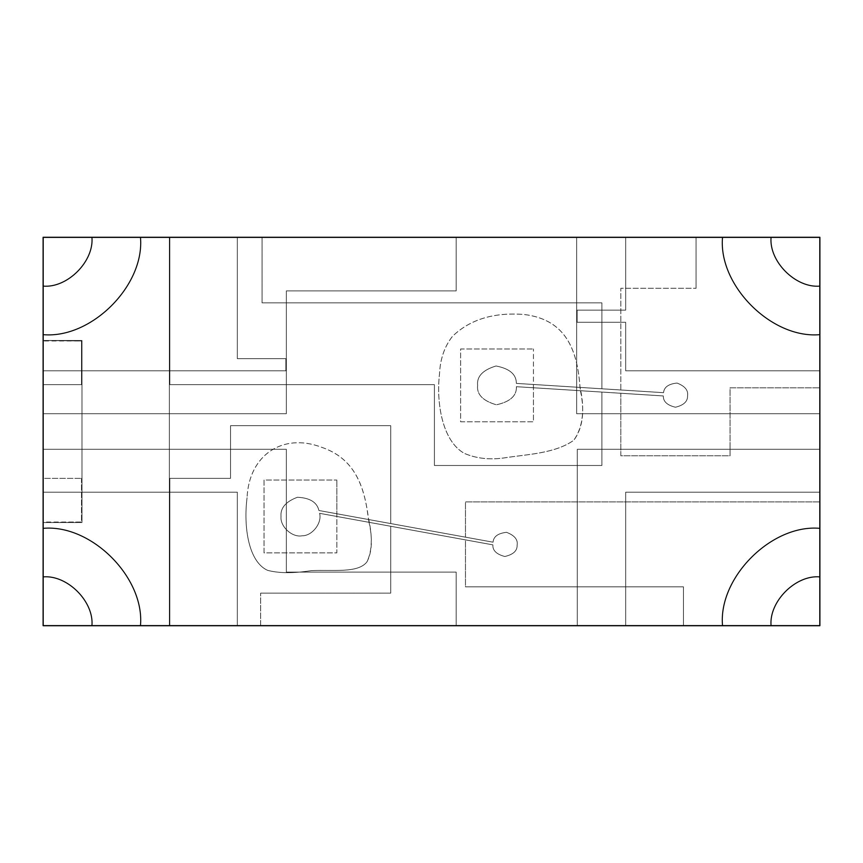 <?xml version="1.0" encoding="UTF-8"?>
<svg xmlns="http://www.w3.org/2000/svg" width="863" height="863" viewBox="0 0 863 863"><rect width="100%" height="100%" fill="white"/><g stroke="black" fill="none" stroke-linecap="round" stroke-linejoin="round"><path stroke-width="0.65" stroke-dasharray="4.32 3.24" d="M516.408 386.689C516.808 395.761 510.13 401.791 496.387 404.79C482.859 400.874 476.603 394.413 477.617 385.383C476.603 394.413 482.859 400.874 496.387 404.79C510.13 401.791 516.808 395.761 516.408 386.689C516.808 395.761 510.13 401.791 496.387 404.79C482.859 400.874 476.603 394.413 477.617 385.383C476.656 376.441 482.795 369.979 496.042 365.988C509.623 368.609 516.398 374.413 516.354 383.399L533.442 384.477L533.442 348.976L533.442 421.791L460.626 421.791L460.626 348.976L533.442 348.976L460.626 348.976L460.626 421.791L533.442 421.791L533.442 387.757L516.408 386.689L533.442 387.757L533.442 384.477L620.821 389.979L620.821 288.296L696.063 288.296L696.063 237.325L819.85 237.325L819.85 625.675L43.15 625.675L237.325 625.675L237.325 492.18L43.15 492.18L43.15 449.289L286.354 449.289L286.354 572.115L456.182 572.115L456.182 625.675L237.325 625.675L577.293 625.675L577.293 449.289L819.85 449.289L819.85 492.18L625.675 492.18L625.675 625.675L577.293 625.675L819.85 625.675L819.85 413.711L576.646 413.711L576.646 237.325L625.675 237.325L625.675 310.141L577.131 310.141L577.131 322.277L625.675 322.277L625.675 370.82L819.85 370.82L819.85 413.711L819.85 237.325L456.182 237.325L456.182 290.885L286.354 290.885L286.354 413.711L43.15 413.711L43.15 370.82L285.869 370.82L285.869 358.684L237.325 358.684L237.325 237.325L456.182 237.325L43.15 237.325L43.15 625.675L43.15 237.325L696.063 237.325L262.082 237.325L262.082 302.859L601.889 302.859L601.889 388.792L601.889 302.859L601.889 388.792L601.889 302.859L262.082 302.859L262.082 237.325L169.364 237.325L169.364 625.675L169.849 478.35L230.529 478.35L230.529 425.675L390.723 425.675L390.723 523.561L465.481 537.174L465.481 501.888L819.85 501.888L819.85 387.811L730.044 387.811L730.044 455.772L620.821 455.772L620.821 393.258L601.889 392.072L601.889 465.481L434.413 465.481L434.413 384.65L169.849 384.65L169.849 237.325L169.849 384.65L434.413 384.65L434.413 465.481L601.889 465.481L601.889 392.072L580.454 390.723C584.909 411.673 582.698 428.167 573.83 440.216C555.416 453.399 527.573 454.316 505.912 457.66C490.713 460.108 476.894 458.706 464.445 453.431C442.201 441.166 436.16 402.546 439.494 374.089C436.16 402.546 442.201 441.166 464.445 453.431C476.894 458.706 490.713 460.108 505.912 457.66C527.573 454.316 555.416 453.399 573.83 440.216C583 427.12 585.038 409.353 579.968 386.915C577.412 351.079 566.624 319.698 524.273 314.51C494.046 312.104 470.119 319.353 452.514 336.29C444.521 346.419 440.173 359.019 439.494 374.089C440.173 359.019 444.521 346.419 452.514 336.29C470.119 319.353 494.046 312.104 524.273 314.51C566.851 319.72 577.455 351.37 580.033 387.411L580.454 390.723L533.442 387.757L601.889 392.072L601.889 465.481L601.889 392.072L620.821 393.258L620.821 455.772L730.044 455.772L730.044 387.811L819.85 387.811L730.044 387.811L730.044 455.772L620.821 455.772L620.821 393.258L620.821 455.772L730.044 455.772L730.044 387.811L819.85 387.811L819.85 334.413C771.813 338.749 718.426 285.362 722.763 237.325L722.277 237.325C717.919 285.599 771.576 339.256 819.85 334.898C771.576 339.256 717.919 285.599 722.277 237.325C717.919 285.599 771.576 339.256 819.85 334.898C771.576 339.256 717.919 285.599 722.277 237.325L696.063 237.325L696.063 288.296L696.063 237.325L696.063 288.296L620.821 288.296L620.821 389.979L620.821 288.296L696.063 288.296L620.821 288.296L620.821 389.979L663.539 392.676C664.079 387.131 668.577 383.927 677.045 383.064C684.985 386.117 688.48 390.4 687.541 395.89C687.757 401.446 683.723 405.232 675.459 407.228C667.185 405.265 663.14 401.511 663.323 395.944L620.821 393.258L663.323 395.944C663.14 401.511 667.185 405.265 675.459 407.228C683.723 405.232 687.757 401.446 687.541 395.89C688.48 390.4 684.985 386.117 677.045 383.064C668.577 383.927 664.079 387.131 663.539 392.676L516.354 383.399C516.398 374.413 509.623 368.609 496.042 365.988C482.795 369.979 476.656 376.441 477.617 385.383C476.656 376.441 482.795 369.979 496.042 365.988C509.623 368.609 516.398 374.413 516.354 383.399L663.539 392.676C664.079 387.131 668.577 383.927 677.045 383.064C684.985 386.117 688.48 390.4 687.541 395.89C687.757 401.446 683.723 405.232 675.459 407.228C667.185 405.265 663.14 401.511 663.323 395.944L516.408 386.689L663.323 395.944C663.14 401.511 667.185 405.265 675.459 407.228C683.723 405.232 687.757 401.446 687.541 395.89C688.48 390.4 684.985 386.117 677.045 383.064C668.577 383.927 664.079 387.131 663.539 392.676L516.354 383.399C516.398 374.413 509.623 368.609 496.042 365.988C482.795 369.979 476.656 376.441 477.617 385.383C476.603 394.413 482.859 400.874 496.387 404.79C510.13 401.791 516.808 395.761 516.408 386.689M319.59 513.323C322.244 523.118 312.147 536.02 302.007 535.804C292.028 537.66 279.979 526.549 281.014 516.452C279.979 526.549 292.028 537.66 302.007 535.804C312.147 536.02 322.244 523.118 319.59 513.323C322.244 523.118 312.147 536.02 302.007 535.804C292.028 537.66 279.979 526.549 281.014 516.452C280.292 508.016 285.761 501.619 297.411 497.271C309.839 497.832 317.012 502.244 318.911 510.497L336.84 513.755L336.84 480.044L336.84 552.859L264.024 552.859L264.024 480.044L336.84 480.044L264.024 480.044L264.024 552.859L336.84 552.859L336.84 516.462L319.59 513.323L336.84 516.462L336.84 513.755L390.723 523.561L390.723 425.675L390.723 523.561L390.723 425.675L230.529 425.675L230.529 478.35L169.849 478.35L169.849 625.675L260.626 625.675L260.626 593.151L390.723 593.151L390.723 526.268L369.04 522.32C372.74 539.084 372.039 552.277 366.926 561.899C358.037 573.442 333.247 569.569 311.079 570.659C293.539 573.431 279.04 573.323 267.606 570.357C248.587 561.824 243.312 527.056 247.077 497.595C243.312 527.056 248.587 561.824 267.606 570.357C279.04 573.323 293.539 573.431 311.079 570.659C333.247 569.569 358.037 573.442 366.926 561.899C372.298 550.745 372.697 535.75 368.134 516.915C364.175 484.165 353.388 457.951 321.338 447.185C282.945 432.611 249.029 454.866 247.077 497.595C249.029 454.866 282.945 432.611 321.338 447.185C354.369 458.253 364.477 485.502 368.577 519.537L369.04 522.32L336.84 516.462L390.723 526.268L390.723 593.151L260.626 593.151L260.626 625.675L683.442 625.675L683.442 586.84L465.481 586.84L465.481 539.871L390.723 526.268L390.723 593.151L390.723 526.268L465.481 539.871L465.481 586.84L683.442 586.84L465.481 586.84L683.442 586.84L683.442 625.675L722.763 625.675C718.426 577.638 771.813 524.251 819.85 528.588L819.85 528.102C771.576 523.744 717.919 577.401 722.277 625.675C717.919 577.401 771.576 523.744 819.85 528.102C771.576 523.744 717.919 577.401 722.277 625.675C717.919 577.401 771.576 523.744 819.85 528.102L819.85 501.888L465.481 501.888L819.85 501.888L465.481 501.888L465.481 537.174L493.064 542.191C493.485 536.603 497.962 533.312 506.516 532.32C514.564 535.394 518.102 539.688 517.12 545.211C517.325 550.81 513.226 554.575 504.833 556.495C496.505 554.337 492.514 550.454 492.881 544.866L465.481 539.871L492.881 544.866C492.514 550.454 496.505 554.337 504.833 556.495C513.226 554.575 517.325 550.81 517.12 545.211C518.102 539.688 514.564 535.394 506.516 532.32C497.962 533.312 493.485 536.603 493.064 542.191L318.911 510.497C317.012 502.244 309.839 497.832 297.411 497.271C285.761 501.619 280.292 508.016 281.014 516.452C280.292 508.016 285.761 501.619 297.411 497.271C309.839 497.832 317.012 502.244 318.911 510.497L493.064 542.191C493.485 536.603 497.962 533.312 506.516 532.32C514.564 535.394 518.102 539.688 517.12 545.211C517.325 550.81 513.226 554.575 504.833 556.495C496.505 554.337 492.514 550.454 492.881 544.866L319.59 513.323L492.881 544.866C492.514 550.454 496.505 554.337 504.833 556.495C513.226 554.575 517.325 550.81 517.12 545.211C518.102 539.688 514.564 535.394 506.516 532.32C497.962 533.312 493.485 536.603 493.064 542.191L318.911 510.497C317.012 502.244 309.839 497.832 297.411 497.271C285.761 501.619 280.292 508.016 281.014 516.452C279.979 526.549 292.028 537.66 302.007 535.804C312.147 536.02 322.244 523.118 319.59 513.323M819.85 285.869L819.85 286.354C795.589 288.544 768.631 261.586 770.821 237.325L771.306 237.325C769.138 261.338 795.837 288.037 819.85 285.869C795.837 288.037 769.138 261.338 771.306 237.325C769.138 261.338 795.837 288.037 819.85 285.869C795.837 288.037 769.138 261.338 771.306 237.325L722.763 237.325C718.426 285.362 771.813 338.749 819.85 334.413C771.813 338.749 718.426 285.362 722.763 237.325C718.426 285.362 771.813 338.749 819.85 334.413L819.85 285.869C795.837 288.037 769.138 261.338 771.306 237.325C769.138 261.338 795.837 288.037 819.85 285.869L819.85 237.325L819.85 334.413L819.85 237.325L722.763 237.325L819.85 237.325L819.85 334.413C771.813 338.749 718.426 285.362 722.763 237.325C718.426 285.362 771.813 338.749 819.85 334.413C771.813 338.749 718.426 285.362 722.763 237.325L819.85 237.325L722.763 237.325C718.426 285.362 771.813 338.749 819.85 334.413L819.85 237.325L771.306 237.325L819.85 237.325L819.85 285.869L819.85 237.325L771.306 237.325C769.138 261.338 795.837 288.037 819.85 285.869C795.837 288.037 769.138 261.338 771.306 237.325L819.85 237.325L819.85 285.869M771.306 625.675L770.821 625.675C768.631 601.414 795.589 574.456 819.85 576.646L819.85 577.131C795.837 574.963 769.138 601.662 771.306 625.675C769.138 601.662 795.837 574.963 819.85 577.131C795.837 574.963 769.138 601.662 771.306 625.675C769.138 601.662 795.837 574.963 819.85 577.131L819.85 528.588C771.813 524.251 718.426 577.638 722.763 625.675C718.426 577.638 771.813 524.251 819.85 528.588C771.813 524.251 718.426 577.638 722.763 625.675L771.306 625.675C769.138 601.662 795.837 574.963 819.85 577.131C795.837 574.963 769.138 601.662 771.306 625.675L819.85 625.675L819.85 528.588L819.85 625.675L722.763 625.675C718.426 577.638 771.813 524.251 819.85 528.588C771.813 524.251 718.426 577.638 722.763 625.675C718.426 577.638 771.813 524.251 819.85 528.588L819.85 625.675L819.85 528.588C771.813 524.251 718.426 577.638 722.763 625.675L819.85 625.675L771.306 625.675L819.85 625.675L819.85 577.131C795.837 574.963 769.138 601.662 771.306 625.675C769.138 601.662 795.837 574.963 819.85 577.131L819.85 625.675L771.306 625.675M92.179 237.325C94.369 261.586 67.411 288.544 43.15 286.354L43.15 285.869C67.163 288.037 93.862 261.338 91.694 237.325L92.179 237.325C94.369 261.586 67.411 288.544 43.15 286.354C67.411 288.544 94.369 261.586 92.179 237.325L237.325 237.325L237.325 358.684L285.869 358.684L285.869 370.82L43.15 370.82L285.869 370.82L285.869 358.684L237.325 358.684L237.325 237.325L237.325 358.684L285.869 358.684L285.869 370.82L43.15 370.82L43.15 286.354C67.411 288.544 94.369 261.586 92.179 237.325C94.369 261.586 67.411 288.544 43.15 286.354C67.411 288.544 94.369 261.586 92.179 237.325L237.325 237.325L237.325 358.684L285.869 358.684L285.869 370.82L43.15 370.82L43.15 286.354L43.15 370.82L285.869 370.82L285.869 358.684L237.325 358.684L237.325 237.325L92.179 237.325C94.369 261.586 67.411 288.544 43.15 286.354L43.15 370.82L285.869 370.82L285.869 358.684L237.325 358.684L237.325 237.325L92.179 237.325L237.325 237.325L237.325 358.684L285.869 358.684L285.869 370.82L43.15 370.82L43.15 286.354C67.411 288.544 94.369 261.586 92.179 237.325M43.15 576.646C67.411 574.456 94.369 601.414 92.179 625.675L91.694 625.675C93.862 601.662 67.163 574.963 43.15 577.131L43.15 576.646C67.411 574.456 94.369 601.414 92.179 625.675C94.369 601.414 67.411 574.456 43.15 576.646L43.15 492.18L237.325 492.18L237.325 625.675L237.325 492.18L43.15 492.18L237.325 492.18L237.325 625.675L92.179 625.675C94.369 601.414 67.411 574.456 43.15 576.646C67.411 574.456 94.369 601.414 92.179 625.675C94.369 601.414 67.411 574.456 43.15 576.646L43.15 492.18L237.325 492.18L237.325 625.675L92.179 625.675L237.325 625.675L237.325 492.18L43.15 492.18L43.15 576.646C67.411 574.456 94.369 601.414 92.179 625.675L237.325 625.675L237.325 492.18L43.15 492.18L43.15 576.646L43.15 492.18L237.325 492.18L237.325 625.675L92.179 625.675C94.369 601.414 67.411 574.456 43.15 576.646M81.5 478.35L81.5 522.039L43.15 522.525L81.985 522.525L81.985 340.475L43.15 340.475L81.5 340.961L81.5 384.65L43.15 384.65L43.15 478.35L81.5 478.35L43.15 478.35L43.15 522.039L81.5 522.039L81.5 478.35M43.15 334.413L43.15 334.898C91.424 339.256 145.081 285.599 140.723 237.325L140.238 237.325C144.574 285.362 91.187 338.749 43.15 334.413C91.187 338.749 144.574 285.362 140.238 237.325C144.574 285.362 91.187 338.749 43.15 334.413C91.187 338.749 144.574 285.362 140.238 237.325L43.15 237.325L43.15 334.413L43.15 237.325L91.694 237.325C93.862 261.338 67.163 288.037 43.15 285.869C67.163 288.037 93.862 261.338 91.694 237.325C93.862 261.338 67.163 288.037 43.15 285.869L43.15 334.413C91.187 338.749 144.574 285.362 140.238 237.325L43.15 237.325L140.238 237.325C144.574 285.362 91.187 338.749 43.15 334.413L43.15 237.325L140.238 237.325C144.574 285.362 91.187 338.749 43.15 334.413C91.187 338.749 144.574 285.362 140.238 237.325L43.15 237.325L43.15 334.413M140.238 625.675L140.723 625.675C145.081 577.401 91.424 523.744 43.15 528.102L43.15 528.588C91.187 524.251 144.574 577.638 140.238 625.675C144.574 577.638 91.187 524.251 43.15 528.588C91.187 524.251 144.574 577.638 140.238 625.675C144.574 577.638 91.187 524.251 43.15 528.588L43.15 625.675L140.238 625.675L43.15 625.675L43.15 577.131C67.163 574.963 93.862 601.662 91.694 625.675C93.862 601.662 67.163 574.963 43.15 577.131C67.163 574.963 93.862 601.662 91.694 625.675L43.15 625.675L91.694 625.675C93.862 601.662 67.163 574.963 43.15 577.131C67.163 574.963 93.862 601.662 91.694 625.675L43.15 625.675L43.15 577.131L43.15 625.675L91.694 625.675C93.862 601.662 67.163 574.963 43.15 577.131L43.15 625.675L43.15 577.131C67.163 574.963 93.862 601.662 91.694 625.675L43.15 625.675L43.15 528.588L43.15 625.675L140.238 625.675C144.574 577.638 91.187 524.251 43.15 528.588C91.187 524.251 144.574 577.638 140.238 625.675L43.15 625.675L43.15 528.588C91.187 524.251 144.574 577.638 140.238 625.675C144.574 577.638 91.187 524.251 43.15 528.588L43.15 625.675L140.238 625.675M140.723 237.325C145.081 285.599 91.424 339.256 43.15 334.898C91.424 339.256 145.081 285.599 140.723 237.325C145.081 285.599 91.424 339.256 43.15 334.898L43.15 340.475L81.985 340.475L81.985 522.525L81.985 340.475L81.985 522.525L43.15 522.525L43.15 528.102C91.424 523.744 145.081 577.401 140.723 625.675C145.081 577.401 91.424 523.744 43.15 528.102C91.424 523.744 145.081 577.401 140.723 625.675L169.364 625.675L169.364 237.325L169.364 625.675L169.364 237.325L140.723 237.325M43.15 340.961L43.15 384.65L81.5 384.65L81.5 340.961L43.15 340.961M169.849 237.325L169.849 384.65L169.849 237.325M262.082 302.859L262.082 237.325L262.082 302.859L601.889 302.859L262.082 302.859M434.413 465.481L601.889 465.481L434.413 465.481L434.413 384.65L434.413 465.481M169.849 384.65L434.413 384.65L169.849 384.65M169.849 478.35L169.849 625.675L169.849 478.35L230.529 478.35L169.849 478.35M230.529 425.675L230.529 478.35L230.529 425.675L390.723 425.675L230.529 425.675M260.626 593.151L390.723 593.151L260.626 593.151M819.85 576.646C795.589 574.456 768.631 601.414 770.821 625.675C768.631 601.414 795.589 574.456 819.85 576.646C795.589 574.456 768.631 601.414 770.821 625.675L625.675 625.675L625.675 492.18L625.675 625.675L625.675 492.18L819.85 492.18L625.675 492.18L819.85 492.18L819.85 576.646C795.589 574.456 768.631 601.414 770.821 625.675C768.631 601.414 795.589 574.456 819.85 576.646L819.85 492.18L625.675 492.18L625.675 625.675L770.821 625.675L625.675 625.675L625.675 492.18L819.85 492.18L819.85 576.646L819.85 492.18L625.675 492.18L625.675 625.675L770.821 625.675C768.631 601.414 795.589 574.456 819.85 576.646C795.589 574.456 768.631 601.414 770.821 625.675L625.675 625.675L625.675 492.18L819.85 492.18L819.85 576.646M770.821 237.325C768.631 261.586 795.589 288.544 819.85 286.354C795.589 288.544 768.631 261.586 770.821 237.325C768.631 261.586 795.589 288.544 819.85 286.354L819.85 370.82L625.675 370.82L819.85 370.82L625.675 370.82L625.675 322.277L625.675 370.82L625.675 322.277L577.131 322.277L625.675 322.277L577.131 322.277L577.131 310.141L577.131 322.277L577.131 310.141L625.675 310.141L577.131 310.141L625.675 310.141L625.675 237.325L625.675 310.141L625.675 237.325L770.821 237.325C768.631 261.586 795.589 288.544 819.85 286.354C795.589 288.544 768.631 261.586 770.821 237.325L625.675 237.325L625.675 310.141L577.131 310.141L577.131 322.277L625.675 322.277L625.675 370.82L819.85 370.82L819.85 286.354L819.85 370.82L625.675 370.82L625.675 322.277L577.131 322.277L577.131 310.141L625.675 310.141L625.675 237.325L770.821 237.325L625.675 237.325L625.675 310.141L577.131 310.141L577.131 322.277L625.675 322.277L625.675 370.82L819.85 370.82L819.85 286.354C795.589 288.544 768.631 261.586 770.821 237.325C768.631 261.586 795.589 288.544 819.85 286.354L819.85 370.82L625.675 370.82L625.675 322.277L577.131 322.277L577.131 310.141L625.675 310.141L625.675 237.325L770.821 237.325M43.15 413.711L286.354 413.711L43.15 413.711L286.354 413.711L286.354 290.885L456.182 290.885L456.182 237.325L456.182 290.885L286.354 290.885L286.354 413.711L286.354 290.885L456.182 290.885L456.182 237.325L576.646 237.325L576.646 413.711L819.85 413.711L576.646 413.711L576.646 237.325L576.646 413.711L819.85 413.711L819.85 449.289L577.293 449.289L577.293 625.675L577.293 449.289L819.85 449.289L577.293 449.289L577.293 625.675L456.182 625.675L456.182 572.115L286.354 572.115L286.354 449.289L43.15 449.289L286.354 449.289L286.354 572.115L456.182 572.115L456.182 625.675L456.182 572.115L286.354 572.115L286.354 449.289L43.15 449.289L43.15 413.711L286.354 413.711L43.15 413.711L43.15 449.289L43.15 413.711L43.15 449.289L286.354 449.289L43.15 449.289L286.354 449.289L286.354 572.115L286.354 449.289L286.354 572.115L456.182 572.115L286.354 572.115L456.182 572.115L456.182 625.675L456.182 572.115L456.182 625.675L577.293 625.675L456.182 625.675L577.293 625.675L577.293 449.289L577.293 625.675L577.293 449.289L819.85 449.289L577.293 449.289L819.85 449.289L819.85 413.711L819.85 449.289L819.85 413.711L576.646 413.711L819.85 413.711L576.646 413.711L576.646 237.325L576.646 413.711L576.646 237.325L456.182 237.325L576.646 237.325L456.182 237.325L456.182 290.885L456.182 237.325L456.182 290.885L286.354 290.885L456.182 290.885L286.354 290.885L286.354 413.711L286.354 290.885L286.354 413.711L43.15 413.711L286.354 413.711L286.354 290.885L456.182 290.885L456.182 237.325L576.646 237.325L576.646 413.711L819.85 413.711L819.85 449.289L577.293 449.289L577.293 625.675L456.182 625.675L456.182 572.115L286.354 572.115L286.354 449.289L43.15 449.289L43.15 413.711M43.15 285.869C67.163 288.037 93.862 261.338 91.694 237.325C93.862 261.338 67.163 288.037 43.15 285.869L43.15 237.325L91.694 237.325L43.15 237.325L43.15 285.869C67.163 288.037 93.862 261.338 91.694 237.325L43.15 237.325L43.15 285.869L43.15 237.325L91.694 237.325C93.862 261.338 67.163 288.037 43.15 285.869M43.15 237.325L43.15 625.675L819.85 625.675L819.85 237.325L43.15 237.325L819.85 237.325L819.85 625.675L43.15 625.675L43.15 237.325"/><path stroke-width="1.29" d="M43.15 625.675L43.15 237.325L819.85 237.325L819.85 625.675L43.15 625.675L819.85 625.675L819.85 237.325L43.15 237.325L43.15 625.675"/></g></svg>
